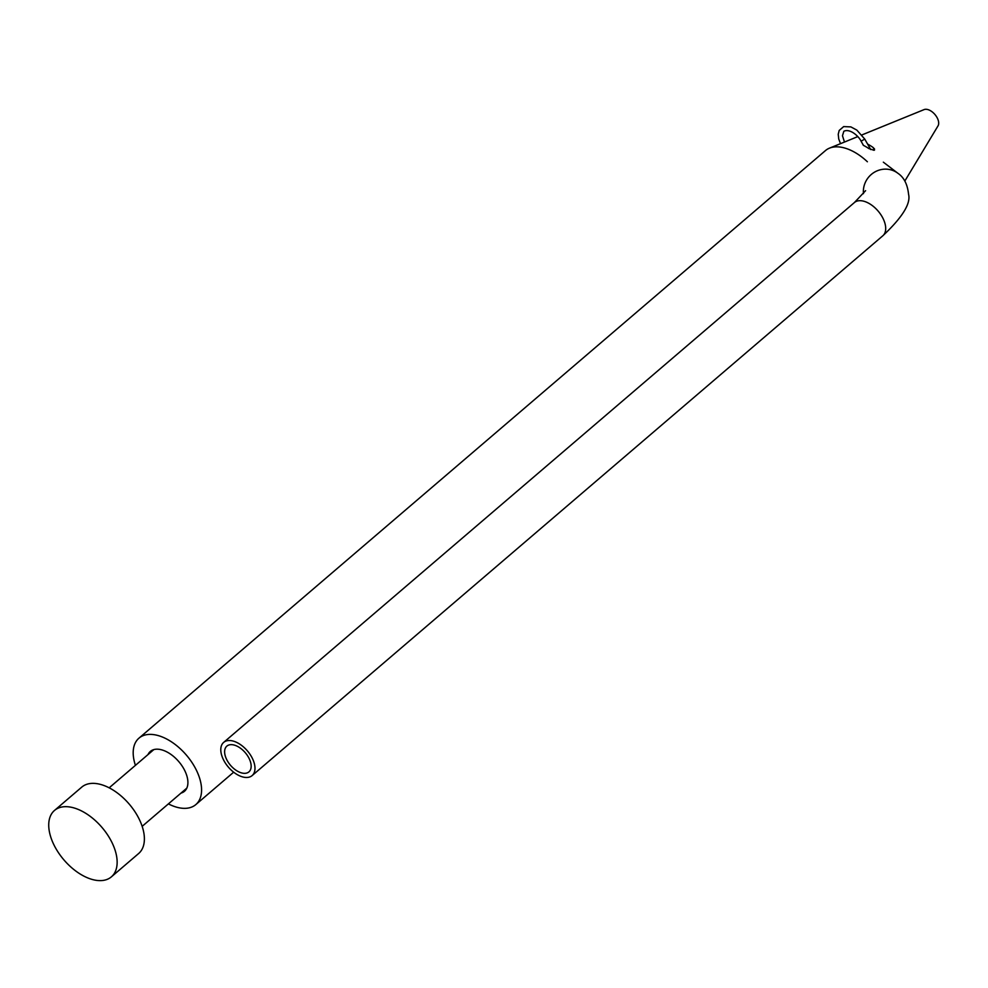 <?xml version="1.0" encoding="UTF-8"?>
<svg xmlns="http://www.w3.org/2000/svg" width="988" height="988" viewBox="0 0 988 988"><rect width="100%" height="100%" fill="white"/><g stroke="black" fill="none" stroke-linecap="round" stroke-linejoin="round"><path stroke-width="1.48" d="M168.392 803.886A43.719 25.009 -130.6 0 0 195.822 804.59A43.719 25.009 -130.6 0 0 201.219 785.114A43.719 25.009 -130.6 0 0 146.557 734.689A43.719 25.009 -130.6 0 0 138.962 738.16A43.719 25.009 -130.6 0 0 135.418 765.354M138.962 738.16L825.449 150.596A43.719 25.009 49.4 0 1 829.5 148.138A43.719 25.009 49.4 0 1 867.378 161.76M147.978 754.61A26.231 15.005 49.4 0 1 150.337 751.436A26.231 15.005 49.4 0 1 154.881 749.361A26.231 15.005 49.4 0 1 181.409 764.984A26.231 15.005 49.4 0 1 184.447 791.302A26.231 15.005 49.4 0 1 180.952 793.129M845.926 141.482A37.692 21.563 49.4 0 1 846.383 141.272L846.852 141.074M846.383 141.272L829.5 148.138M867.588 144.063A37.692 21.563 49.4 0 1 873.059 147.459L874.516 148.99L873.997 150.3L868.823 148.546A39.1 22.366 -130.6 0 0 863.339 145.322L862.487 143.692M904.823 181.051L938.007 125.908A10.917 6.249 -130.6 0 0 938.6 121.956A10.917 6.249 -130.6 0 0 924.941 109.359A10.917 6.249 -130.6 0 0 924.064 109.619L861.894 134.936M229.809 744.767A16.957 9.707 -130.6 0 0 228.438 745.162A16.957 9.707 -130.6 0 0 230.513 765.305A16.957 9.707 -130.6 0 0 250.1 770.479A16.957 9.707 -130.6 0 0 246.012 753.597A16.957 9.707 -130.6 0 0 229.809 744.767M227.475 740.667A21.86 12.511 49.4 0 1 249.569 753.671A21.86 12.511 49.4 0 1 252.101 775.605A21.86 12.511 49.4 0 1 228.389 767.133A21.86 12.511 49.4 0 1 223.671 742.396A21.86 12.511 49.4 0 1 227.475 740.667M54.513 810.432L81.757 787.115A43.719 25.009 49.4 0 1 89.352 783.657A43.719 25.009 49.4 0 1 133.553 809.678A43.719 25.009 49.4 0 1 138.616 853.546L111.372 876.862A43.719 25.009 -130.6 0 0 106.309 832.995A43.719 25.009 -130.6 0 0 62.108 806.974A43.719 25.009 -130.6 0 0 54.513 810.432A43.719 25.009 -130.6 0 0 63.936 859.918A43.719 25.009 -130.6 0 0 111.372 876.862M873.059 147.459L874.528 150.04M863.463 193.66A21.86 20.958 -52.6 0 1 874.232 172.332A21.86 20.958 -52.6 0 1 897.931 173.308L883.346 162.168M865.599 190.684L854.385 202.565A21.86 12.511 49.4 0 1 858.177 200.836A21.86 12.511 49.4 0 1 880.283 213.853A21.86 12.511 49.4 0 1 882.815 235.786C902.377 217.372 910.961 203.54 908.565 194.29C907.515 184.373 903.971 177.383 897.931 173.308M870.712 149.559L864.759 139.098L861.079 141.198L863.45 145.384M233.662 772.196L195.822 804.59M857.745 136.628L846.753 141.111M252.101 775.605L882.815 235.786M223.671 742.396L854.385 202.565M864.759 139.098L856.843 130.107L850.866 126.896L843.666 126.6L839.207 130.441L838.232 134.245L838.738 138.987L840.529 143.643M861.079 141.198C858.93 136.369 849.989 128.205 843.838 131.268L842.48 135.739L844.481 142.062M153.819 749.608L109.174 787.819M186.794 788.14L142.149 826.351"/></g></svg>
